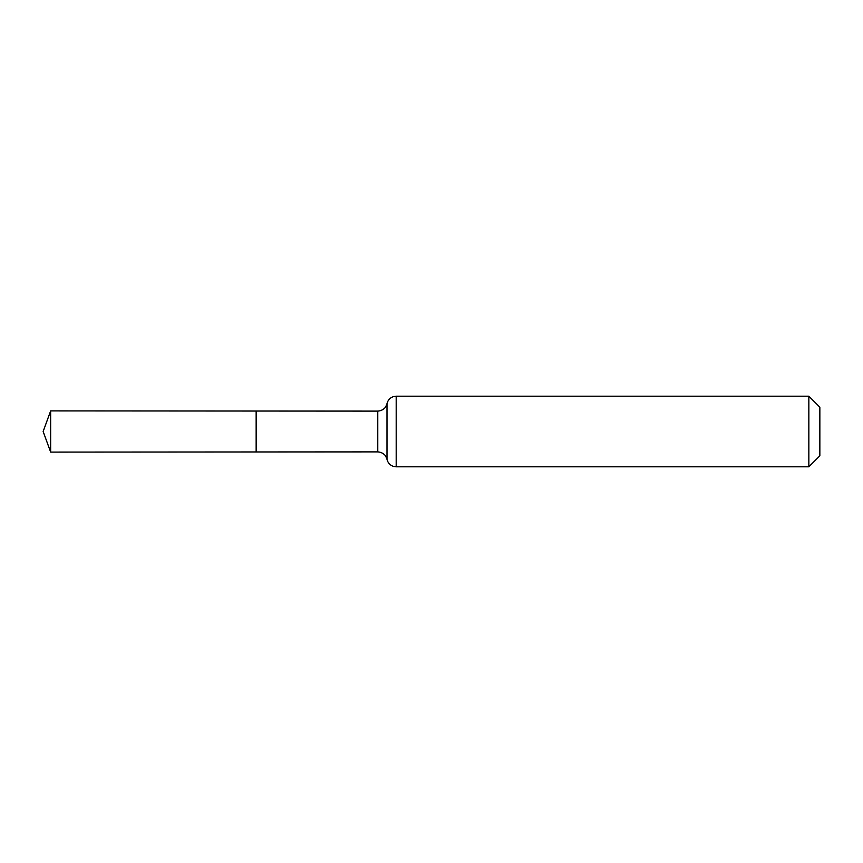 <?xml version="1.0" encoding="UTF-8"?>
<svg xmlns="http://www.w3.org/2000/svg" width="863" height="863" viewBox="0 0 863 863"><rect width="100%" height="100%" fill="white"/><g stroke="black" fill="none" stroke-linecap="round" stroke-linejoin="round"><path stroke-width="1.29" d="M256.149 451.964L256.149 411.036L256.149 451.964L50.647 452.093L50.647 410.907L377.767 411.112L377.767 451.888L256.149 451.964M808.847 396.193L808.847 466.807L819.85 455.804L819.85 407.196L808.847 396.193L396.193 396.193L396.193 466.807L393.053 466.268C389.828 465.006 387.811 462.708 386.991 459.343L385.837 456.441C386.171 456.732 383.765 452.266 377.767 451.888M396.193 396.193L393.053 396.732C389.828 397.994 387.811 400.292 386.991 403.657L386.991 459.343M386.991 403.657L385.837 406.559C386.171 406.268 383.765 410.734 377.767 411.112M808.847 466.807L396.193 466.807M50.647 410.907L43.15 431.5L50.647 452.093"/></g></svg>
